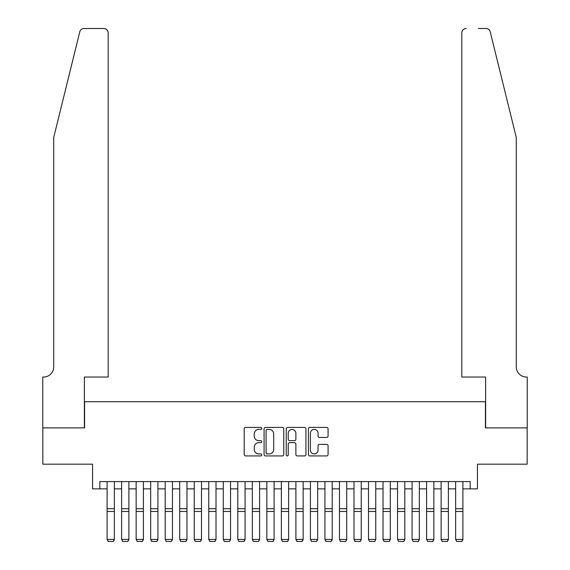 <?xml version="1.0" encoding="UTF-8"?>
<svg xmlns="http://www.w3.org/2000/svg" width="570" height="570" viewBox="0 0 570 570"><rect width="100%" height="100%" fill="white"/><g stroke="black" fill="none" stroke-linecap="round" stroke-linejoin="round"><path stroke-width="0.85" d="M261.765 428.405A0.997 0.997 0 0 0 260.768 427.407L245.62 427.407A1.425 1.425 0 0 0 244.195 428.832L244.195 454.497A1.425 1.425 0 0 0 245.62 455.922L260.768 455.922A0.997 0.997 0 0 0 261.765 454.924A0.997 0.997 0 0 0 260.768 453.927L258.809 453.927A4.56 4.56 0 0 1 254.248 449.359L254.248 447.222A4.56 4.56 0 0 1 258.809 442.662L260.768 442.662A0.997 0.997 0 0 0 261.765 441.665A0.997 0.997 0 0 0 260.768 440.667L258.809 440.667A4.56 4.56 0 0 1 254.248 436.107L254.248 433.97A4.56 4.56 0 0 1 258.809 429.402L260.768 429.402A0.997 0.997 0 0 0 261.765 428.405M326.66 437.461A1.425 1.425 0 0 0 328.085 436.036L328.085 428.832A1.425 1.425 0 0 0 326.66 427.407L309.838 427.407A1.425 1.425 0 0 0 308.413 428.832L308.413 454.497A1.425 1.425 0 0 0 309.838 455.922L326.66 455.922A1.425 1.425 0 0 0 328.085 454.497L328.085 445.797A1.425 1.425 0 0 0 326.66 444.372L319.464 444.372A1.425 1.425 0 0 0 318.039 445.797L318.039 450.108A3.812 3.812 0 0 1 314.22 453.927A3.812 3.812 0 0 1 310.408 450.108L310.408 433.221A3.812 3.812 0 0 1 314.22 429.402A3.812 3.812 0 0 1 318.039 433.221L318.039 436.036A1.425 1.425 0 0 0 319.464 437.461L326.66 437.461M99.836 488.861L99.836 481.6L470.165 481.6L470.165 488.861L477.425 488.861L477.425 464.172L527.164 464.172L527.164 427.87L485.412 427.87L485.412 401.729L84.588 401.729L84.588 427.87L42.835 427.87L42.835 464.172L92.575 464.172L92.575 488.861L107.103 488.861M283.753 428.832A1.425 1.425 0 0 0 282.328 427.407L265.506 427.407A1.425 1.425 0 0 0 264.081 428.832L264.081 454.497A1.425 1.425 0 0 0 265.506 455.922L282.328 455.922A1.425 1.425 0 0 0 283.753 454.497L283.753 428.832M287.672 427.407L304.494 427.407A1.425 1.425 0 0 1 305.919 428.832L305.919 454.497A1.425 1.425 0 0 1 304.494 455.922L297.298 455.922A1.425 1.425 0 0 1 295.873 454.497L295.873 444.087A1.425 1.425 0 0 0 294.441 442.662L289.667 442.662A1.425 1.425 0 0 0 288.242 444.087L288.242 454.924A0.997 0.997 0 0 1 287.244 455.922A0.997 0.997 0 0 1 286.247 454.924L286.247 428.832A1.425 1.425 0 0 1 287.672 427.407M114.363 488.861L121.624 488.861M128.884 488.861L136.145 488.861M143.405 488.861L150.665 488.861M157.926 488.861L165.193 488.861M172.453 488.861L179.714 488.861M186.974 488.861L194.235 488.861M201.495 488.861L208.755 488.861M216.016 488.861L223.276 488.861M230.544 488.861L237.804 488.861M245.064 488.861L252.325 488.861M259.585 488.861L266.846 488.861M274.106 488.861L281.366 488.861M288.634 488.861L295.894 488.861M303.155 488.861L310.415 488.861M317.675 488.861L324.936 488.861M332.196 488.861L339.456 488.861M346.724 488.861L353.984 488.861M361.245 488.861L368.505 488.861M375.765 488.861L383.026 488.861M390.286 488.861L397.547 488.861M404.807 488.861L412.074 488.861M419.335 488.861L426.595 488.861M433.856 488.861L441.116 488.861M448.376 488.861L455.637 488.861M462.897 488.861L470.165 488.861M267.073 429.402A0.997 0.997 0 0 0 266.076 430.4L266.076 452.922A0.997 0.997 0 0 0 267.073 453.927L269.14 453.927A4.56 4.56 0 0 0 273.7 449.359L273.7 433.97A4.56 4.56 0 0 0 269.14 429.402L267.073 429.402M295.873 433.293A3.812 3.812 0 0 0 292.054 429.474A3.812 3.812 0 0 0 288.242 433.293L288.242 439.242A1.425 1.425 0 0 0 289.667 440.667L294.441 440.667A1.425 1.425 0 0 0 295.873 439.242L295.873 433.293M114.363 481.6L114.363 539.697L113.273 541.5L108.186 541.393L113.273 541.5M108.186 541.5L107.103 539.434L114.363 539.434L113.273 541.393M107.103 481.6L107.103 539.434L108.186 541.393M79.779 31.813C80.89 29.426 80.89 29.426 79.779 31.813L53.73 137.42L53.73 366.873A10.167 10.167 0 0 1 43.562 377.041L42.764 377.041L42.764 427.87L84.374 427.87L84.374 377.041L108.186 377.041L108.186 32.853A4.353 4.353 0 0 0 103.833 28.5L84.011 28.5A4.353 4.353 0 0 0 79.779 31.813M91.777 28.5L103.833 28.5C106.462 28.778 107.915 30.231 108.186 32.853L108.186 377.041M53.73 366.873A10.167 10.167 0 0 1 43.562 377.041M508.283 105.037L490.221 31.813C489.11 29.426 489.11 29.426 490.221 31.813C489.11 29.426 489.11 29.426 490.221 31.813L516.27 137.42L516.27 366.873A10.167 10.167 0 0 0 526.438 377.041L527.236 377.041L527.236 427.87L485.626 427.87L485.626 377.041L461.814 377.041L461.814 32.853L461.814 377.041M478.223 28.5L485.989 28.5A4.353 4.353 0 0 1 490.221 31.813M466.167 28.5A4.353 4.353 0 0 0 461.814 32.853C462.085 30.231 463.538 28.778 466.167 28.5M516.27 366.873A10.167 10.167 0 0 0 526.438 377.041M128.884 481.6L128.884 539.697L127.794 541.5L122.714 541.393L127.794 541.5M122.714 541.5L121.624 539.434L128.884 539.434L127.794 541.393M121.624 481.6L121.624 539.434L122.714 541.393M143.405 481.6L143.405 539.697L142.315 541.5L137.235 541.393L142.315 541.5M137.235 541.5L136.145 539.434L143.405 539.434L142.315 541.393M136.145 481.6L136.145 539.434L137.235 541.393M157.926 481.6L157.926 539.697L156.843 541.5L151.755 541.393L156.843 541.5M151.755 541.5L150.665 539.434L157.926 539.434L156.843 541.393M150.665 481.6L150.665 539.434L151.755 541.393M172.453 481.6L172.453 539.697L171.363 541.5L166.276 541.393L171.363 541.5M166.276 541.5L165.193 539.434L172.453 539.434L171.363 541.393M165.193 481.6L165.193 539.434L166.276 541.393M186.974 481.6L186.974 539.697L185.884 541.5L180.804 541.393L185.884 541.5M180.804 541.5L179.714 539.434L186.974 539.434L185.884 541.393M179.714 481.6L179.714 539.434L180.804 541.393M201.495 481.6L201.495 539.697L200.405 541.5L195.325 541.393L200.405 541.5M195.325 541.5L194.235 539.434L201.495 539.434L200.405 541.393M194.235 481.6L194.235 539.434L195.325 541.393M216.016 481.6L216.016 539.697L214.926 541.5L209.845 541.393L214.926 541.5M209.845 541.5L208.755 539.434L216.016 539.434L214.926 541.393M208.755 481.6L208.755 539.434L209.845 541.393M230.544 481.6L230.544 539.697L229.454 541.5L224.366 541.393L229.454 541.5M224.366 541.5L223.276 539.434L230.544 539.434L229.454 541.393M223.276 481.6L223.276 539.434L224.366 541.393M245.064 481.6L245.064 539.697L243.974 541.5L238.894 541.393L243.974 541.5M238.894 541.5L237.804 539.434L245.064 539.434L243.974 541.393M237.804 481.6L237.804 539.434L238.894 541.393M259.585 481.6L259.585 539.697L258.495 541.5L253.415 541.393L258.495 541.5M253.415 541.5L252.325 539.434L259.585 539.434L258.495 541.393M252.325 481.6L252.325 539.434L253.415 541.393M274.106 481.6L274.106 539.697L273.016 541.5L267.936 541.393L273.016 541.5M267.936 541.5L266.846 539.434L274.106 539.434L273.016 541.393M266.846 481.6L266.846 539.434L267.936 541.393M288.634 481.6L288.634 539.697L287.544 541.5L282.456 541.393L287.544 541.5M282.456 541.5L281.366 539.434L288.634 539.434L287.544 541.393M281.366 481.6L281.366 539.434L282.456 541.393M303.155 481.6L303.155 539.697L302.064 541.5L296.984 541.393L302.064 541.5M296.984 541.5L295.894 539.434L303.155 539.434L302.064 541.393M295.894 481.6L295.894 539.434L296.984 541.393M317.675 481.6L317.675 539.697L316.585 541.5L311.505 541.393L316.585 541.5M311.505 541.5L310.415 539.434L317.675 539.434L316.585 541.393M310.415 481.6L310.415 539.434L311.505 541.393M332.196 481.6L332.196 539.697L331.106 541.5L326.026 541.393L331.106 541.5M326.026 541.5L324.936 539.434L332.196 539.434L331.106 541.393M324.936 481.6L324.936 539.434L326.026 541.393M346.724 481.6L346.724 539.697L345.634 541.5L340.546 541.393L345.634 541.5M340.546 541.5L339.456 539.434L346.724 539.434L345.634 541.393M339.456 481.6L339.456 539.434L340.546 541.393M361.245 481.6L361.245 539.697L360.155 541.5L355.074 541.393L360.155 541.5M355.074 541.5L353.984 539.434L361.245 539.434L360.155 541.393M353.984 481.6L353.984 539.434L355.074 541.393M375.765 481.6L375.765 539.697L374.675 541.5L369.595 541.393L374.675 541.5M369.595 541.5L368.505 539.434L375.765 539.434L374.675 541.393M368.505 481.6L368.505 539.434L369.595 541.393M390.286 481.6L390.286 539.697L389.196 541.5L384.116 541.393L389.196 541.5M384.116 541.5L383.026 539.434L390.286 539.434L389.196 541.393M383.026 481.6L383.026 539.434L384.116 541.393M404.807 481.6L404.807 539.697L403.724 541.5L398.637 541.393L403.724 541.5M398.637 541.5L397.547 539.434L404.807 539.434L403.724 541.393M397.547 481.6L397.547 539.434L398.637 541.393M419.335 481.6L419.335 539.697L418.245 541.5L413.157 541.393L418.245 541.5M413.157 541.5L412.074 539.434L419.335 539.434L418.245 541.393M412.074 481.6L412.074 539.434L413.157 541.393M433.856 481.6L433.856 539.697L432.765 541.5L427.685 541.393L432.765 541.5M427.685 541.5L426.595 539.434L433.856 539.434L432.765 541.393M426.595 481.6L426.595 539.434L427.685 541.393M448.376 481.6L448.376 539.697L447.286 541.5L442.206 541.393L447.286 541.5M442.206 541.5L441.116 539.434L448.376 539.434L447.286 541.393M441.116 481.6L441.116 539.434L442.206 541.393M462.897 481.6L462.897 539.697L461.814 541.5L456.727 541.393L461.814 541.5M456.727 541.5L455.637 539.434L462.897 539.434L461.814 541.393M455.637 481.6L455.637 539.434L456.727 541.393M114.363 508.711L107.103 508.711M114.363 511.461L107.103 511.461M128.884 508.711L121.624 508.711M128.884 511.461L121.624 511.461M143.405 508.711L136.145 508.711M143.405 511.461L136.145 511.461M157.926 508.711L150.665 508.711M157.926 511.461L150.665 511.461M172.453 508.711L165.193 508.711M172.453 511.461L165.193 511.461M186.974 508.711L179.714 508.711M186.974 511.461L179.714 511.461M201.495 508.711L194.235 508.711M201.495 511.461L194.235 511.461M216.016 508.711L208.755 508.711M216.016 511.461L208.755 511.461M230.544 508.711L223.276 508.711M230.544 511.461L223.276 511.461M245.064 508.711L237.804 508.711M245.064 511.461L237.804 511.461M259.585 508.711L252.325 508.711M259.585 511.461L252.325 511.461M274.106 508.711L266.846 508.711M274.106 511.461L266.846 511.461M288.634 508.711L281.366 508.711M288.634 511.461L281.366 511.461M303.155 508.711L295.894 508.711M303.155 511.461L295.894 511.461M317.675 508.711L310.415 508.711M317.675 511.461L310.415 511.461M332.196 508.711L324.936 508.711M332.196 511.461L324.936 511.461M346.724 508.711L339.456 508.711M346.724 511.461L339.456 511.461M361.245 508.711L353.984 508.711M361.245 511.461L353.984 511.461M375.765 508.711L368.505 508.711M375.765 511.461L368.505 511.461M390.286 508.711L383.026 508.711M390.286 511.461L383.026 511.461M404.807 508.711L397.547 508.711M404.807 511.461L397.547 511.461M419.335 508.711L412.074 508.711M419.335 511.461L412.074 511.461M433.856 508.711L426.595 508.711M433.856 511.461L426.595 511.461M448.376 508.711L441.116 508.711M448.376 511.461L441.116 511.461M462.897 508.711L455.637 508.711M462.897 511.461L455.637 511.461"/></g></svg>
